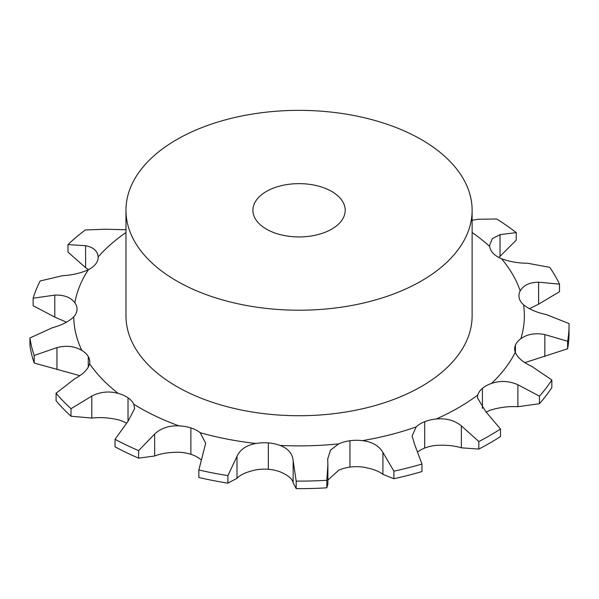 <?xml version="1.0" encoding="UTF-8"?>
<svg xmlns="http://www.w3.org/2000/svg" width="599" height="599" viewBox="0 0 599 599"><rect width="100%" height="100%" fill="white"/><g stroke="black" fill="none" stroke-linecap="round" stroke-linejoin="round"><path stroke-width="0.9" d="M66.504 322.217L54.786 317.081L33.132 305.745L33.132 298.212A269.999 155.882 0 0 1 40.155 280.976L62.708 275.652C72.052 275.158 80.588 273.196 88.323 269.767A28.849 16.652 0 0 0 95.705 263.964A28.849 16.652 0 0 0 98.154 257.241A28.849 16.652 0 0 0 98.146 256.911C97.592 250.959 93.414 247.222 85.612 245.71L67.994 244.579L67.994 252.112L85.612 267.678L85.612 245.71M539.452 403.726L539.452 396.186A269.999 155.882 0 0 0 551.836 379.991L551.836 387.531A269.999 155.882 0 0 1 539.452 403.726L517.88 406.691C509.075 406.212 500.292 407.245 491.532 409.798A28.849 16.652 0 0 0 486.276 412.097M478.818 449.07L478.818 441.538A269.999 155.882 0 0 0 489.967 435.451A269.999 155.882 0 0 0 500.502 429.019L500.502 436.551A269.999 155.882 0 0 1 489.967 442.99A269.999 155.882 0 0 1 478.818 449.07L461.365 447.827C454.499 445.656 446.12 444.84 436.229 445.379A28.849 16.652 0 0 0 424.676 448.059A28.849 16.652 0 0 0 418.072 451.683M393.902 478.713L393.902 471.173A269.999 155.882 0 0 0 421.958 464.023L421.958 471.555A269.999 155.882 0 0 1 393.902 478.713L382.926 474.393C378.927 471.054 372.084 468.598 362.402 467.018A28.849 16.652 0 0 0 349.943 467.115A28.849 16.652 0 0 0 338.72 470.237L327.878 480.106M296.183 488.642L296.183 481.102A269.999 155.882 0 0 0 326.814 480.286L327.878 464.824L327.878 483.999L326.814 487.818A269.999 155.882 0 0 1 296.183 488.642L293.158 482.816C292.567 478.975 288.186 475.306 280.018 471.802A28.849 16.652 0 0 0 268.33 469.294A28.849 16.652 0 0 0 255.915 469.863C246.496 471.945 240.192 474.76 237.009 478.294L227.919 483.138L227.919 475.606L237.009 456.318C240.192 449.437 246.496 445.162 255.915 443.485A28.849 16.652 0 0 1 268.33 442.908A28.849 16.652 0 0 1 280.018 445.424A225.314 130.08 0 0 0 338.72 443.859A28.849 16.652 0 0 1 349.943 440.737A28.849 16.652 0 0 1 362.402 440.639A225.314 130.08 0 0 0 416.155 426.937A28.849 16.652 0 0 1 424.676 421.681A28.849 16.652 0 0 1 436.229 419.001A225.314 130.08 0 0 0 458.37 407.784A225.314 130.08 0 0 0 477.785 395.011A28.849 16.652 0 0 1 482.435 388.339A28.849 16.652 0 0 1 491.532 383.42A225.314 130.08 0 0 0 515.275 352.384A28.849 16.652 0 0 1 514.668 349A28.849 16.652 0 0 1 515.432 345.189A28.849 16.652 0 0 1 520.845 338.705A225.314 130.08 0 0 0 523.556 304.816A28.849 16.652 0 0 1 519.206 298.077A28.849 16.652 0 0 1 518.929 295.779A28.849 16.652 0 0 1 520.194 290.904A225.314 130.08 0 0 0 501.52 258.731A28.849 16.652 0 0 1 493.247 253.362A28.849 16.652 0 0 1 489.683 246.459A225.314 130.08 0 0 0 472.124 232.517M200.92 459.68L200.201 459.081A28.849 16.652 0 0 0 190.879 454.304A28.849 16.652 0 0 0 178.944 452.245C168.978 452.238 160.884 453.495 154.662 456.011L138.631 458.153L138.631 450.613L154.662 434.035C160.884 428.173 168.978 425.447 178.944 425.867A28.849 16.652 0 0 1 190.879 427.918A28.849 16.652 0 0 1 200.201 432.703A225.314 130.08 0 0 0 255.915 443.485M126.307 423.074A28.849 16.652 0 0 0 118.19 419.764C109.025 417.69 100.235 417.121 91.812 418.065L71.011 416.23L71.011 408.69L91.812 396.089C100.235 391.806 109.025 390.907 118.19 393.386A28.849 16.652 0 0 1 128.029 397.788A28.849 16.652 0 0 1 133.734 404.19A225.314 130.08 0 0 0 178.944 425.867M88.51 269.67L85.612 267.678M79.809 375.663L34.188 363.031A269.999 155.882 0 0 1 29.95 345.496L29.95 337.963L52.165 327.803C61.615 325.279 68.81 321.618 73.744 316.819A28.849 16.652 0 0 0 76.994 309.87A28.849 16.652 0 0 0 77.024 309.114A28.849 16.652 0 0 0 74.868 302.787C70.749 297.344 64.056 294.783 54.786 295.105L33.132 298.212M71.011 416.23A269.999 155.882 0 0 1 56.089 400.761L56.089 393.221L74.965 378.628C83.246 374.195 88.12 369.231 89.595 363.743A28.849 16.652 0 0 0 89.775 361.878A28.849 16.652 0 0 0 88.278 356.585A28.849 16.652 0 0 0 81.861 350.422C74.74 346.192 66.437 345.249 56.95 347.592L34.188 355.492A269.999 155.882 0 0 1 29.95 337.963M472.124 210.286L472.124 315.808A173.081 99.928 180 0 1 365.285 408.121A173.081 99.928 180 0 1 176.668 386.46A173.081 99.928 180 0 1 125.97 315.808L125.97 210.286A173.081 99.928 0 0 0 176.668 280.946A173.081 99.928 0 0 0 365.285 302.607A173.081 99.928 0 0 0 472.124 210.286A173.081 99.928 0 0 0 299.051 110.358A173.081 99.928 0 0 0 125.97 210.286M539.452 396.186L517.88 384.715C509.075 380.897 500.292 380.462 491.532 383.42M551.836 379.991L531.867 366.431C523.174 362.455 517.648 357.768 515.275 352.384M500.502 429.019L485.841 411.723L477.396 397.773L477.785 395.011M524.904 362.612L567.62 348.79L567.62 341.258L544.843 334.571C535.289 332.73 527.285 334.107 520.845 338.705M567.62 348.79A269.999 155.882 0 0 0 569.05 332.759L569.05 325.227A269.999 155.882 0 0 0 569.035 323.572L546.445 314.61C536.899 312.596 529.269 309.331 523.556 304.816M478.818 441.538L461.365 425.852C454.499 420.341 446.12 418.05 436.229 419.001M529.359 308.71L538.613 304.165L559.511 291.698L559.511 284.158L538.613 282.189C529.591 282.354 523.451 285.259 520.194 290.904M421.958 464.023L414.59 444.353L412.134 435.93L416.155 426.937M559.511 284.158A269.999 155.882 0 0 0 549.77 267.371L527.607 263.238C518.494 263.238 509.801 261.741 501.52 258.731M393.902 471.173L382.926 452.425C378.927 445.738 372.084 441.807 362.402 440.639M498.885 257.488L516.233 240.147L516.233 232.614L500.023 234.643L492.408 238.567L489.608 245.261L489.683 246.459M327.878 464.824L327.705 458.886L330.543 450.089L338.72 443.859M516.233 232.614A269.999 155.882 0 0 0 496.638 218.987L477.905 219.271L472.124 220.282M296.183 481.102L293.158 460.841C292.567 453.66 288.186 448.516 280.018 445.424M227.919 475.606A269.999 155.882 0 0 1 198.846 469.975L198.846 477.515A269.999 155.882 0 0 0 227.919 483.138M198.846 469.975L205.682 443.238L200.201 432.703M138.631 450.613A269.999 155.882 0 0 1 115.038 439.307L115.038 446.839A269.999 155.882 0 0 0 138.631 458.153M115.038 439.307L128.029 421.269L134.685 408.511L133.734 404.19M67.994 244.579A269.999 155.882 0 0 1 85.32 229.971L105.169 229.222L125.97 229.769M567.62 341.258A269.999 155.882 0 0 0 569.05 325.227M56.089 393.221A269.999 155.882 0 0 0 71.011 408.69M326.814 487.818L326.814 480.286M34.188 363.031L34.188 355.492M266.413 229.132A46.153 26.648 0 0 0 316.714 234.905A46.153 26.648 0 0 0 345.204 210.286A46.153 26.648 0 0 0 299.051 183.638A46.153 26.648 0 0 0 252.898 210.286A46.153 26.648 0 0 0 266.413 229.132M125.97 232.517A225.314 130.08 0 0 0 98.146 256.911M88.323 269.767A225.314 130.08 0 0 0 74.868 302.787M73.744 316.819A225.314 130.08 0 0 0 81.861 350.422M89.595 363.743A225.314 130.08 0 0 0 118.19 393.386M54.786 317.081L54.786 295.105M482.435 408.421L482.435 388.339M517.88 406.691L517.88 384.715M515.432 352.804L515.432 345.189M544.843 356.547L544.843 334.571M424.676 448.059L424.676 421.681M461.365 447.827L461.365 425.852M538.613 304.165L538.613 282.189M349.943 467.115L349.943 440.737M382.926 474.393L382.926 452.425M500.023 256.619L500.023 234.643M268.33 469.294L268.33 442.908M293.158 482.816L293.158 460.841M237.009 478.294L237.009 456.318M190.879 454.304L190.879 427.918M154.662 456.011L154.662 434.035M128.029 421.269L128.029 397.788M91.812 418.065L91.812 396.089M88.278 367.224L88.278 356.585M56.95 369.568L56.95 347.592"/></g></svg>
